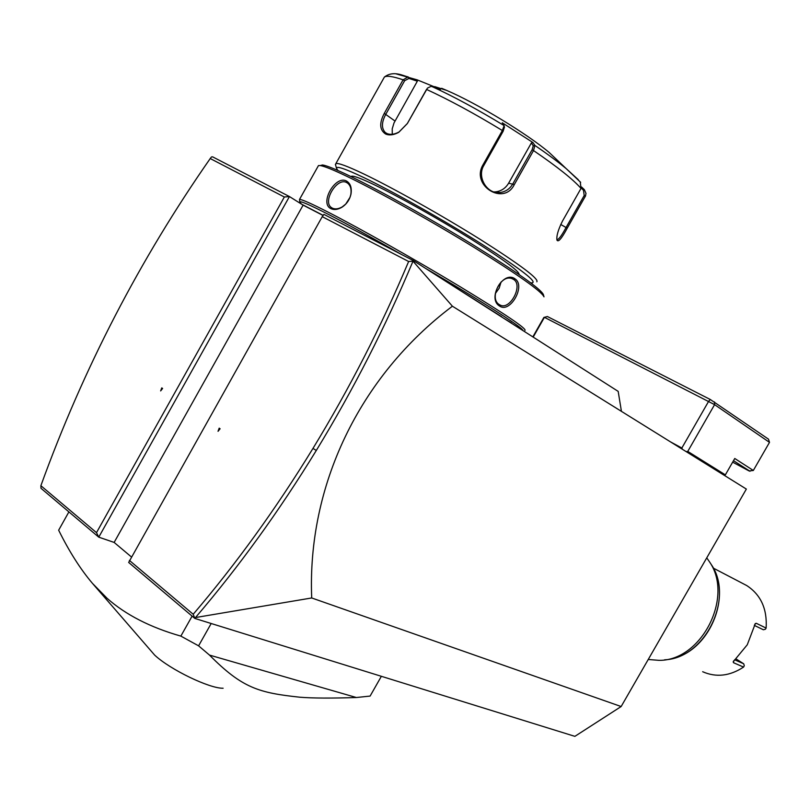 <?xml version="1.0" encoding="UTF-8"?>
<svg xmlns="http://www.w3.org/2000/svg" width="810" height="810" viewBox="0 0 810 810"><rect width="100%" height="100%" fill="white"/><g stroke="black" fill="none" stroke-linecap="round" stroke-linejoin="round"><path stroke-width="1.21" d="M194.916 617.645L311.708 597.962C307.132 486.557 358.8 376.761 452.405 306.21L746.354 489.068L621.149 706.533L574.877 736.351L194.845 618.435L193.205 614.263C236.115 564.003 276.038 508.71 312.984 448.396C349.555 388.425 381.439 326.126 408.635 261.498L322.238 216.665L128.668 562.454L194.845 618.435M311.708 597.962L621.149 706.533M621.432 411.369L618.182 391.382L413.383 260.607L413.009 261.195L408.635 261.498M452.405 306.21L413.009 261.195M40.875 485.706L40.996 488.298L98.769 537.162L289.443 196.557L212.615 156.846L211.481 156.938L210.225 158.547C175.051 208.99 143.4 261.346 115.263 315.617C86.933 370.302 62.137 427.002 40.875 485.706L96.501 532.646L284.35 197.012L289.443 196.557L303.112 205.132L114.139 542.427L98.769 537.162L96.501 532.646M323.109 215.49L303.112 205.132M413.383 260.607L323.919 214.377L322.238 216.665M131.382 556.915L114.139 542.427M284.35 197.012L210.225 158.547M161.767 387.889L160.643 390.916L162.597 388.466L161.767 387.889M162.162 388.162L161.575 389.752M129.418 560.429L193.205 614.263M219.196 428.146L218.042 431.305L220.097 428.774L219.196 428.146M195.878 617.088C239.011 566.625 279.156 511.08 316.295 450.471C353.322 389.752 385.56 326.663 412.999 261.205M219.591 428.419L218.943 430.201M211.187 623.508L198.592 645.833L180.853 636.113C150.316 627.396 125.742 614.81 107.143 598.357L92.441 583.352C80.423 569.177 69.164 551.458 58.654 530.206L68.891 511.89M180.853 636.113L192.112 616.126M198.592 645.833L209.496 655.087L356.37 697.521L370.109 696.073L381.358 676.309M92.441 583.352L154.72 655.168C170.414 669.769 209.577 688.601 223.125 688.237M356.37 697.521C331.442 698.341 312.65 698.24 300.014 697.228C258.927 692.833 242.372 688.257 209.496 655.087M670.336 441.784L681.848 448.021L682.425 449.307M533.263 336.97L544.421 317.338L714.592 404.646L687.761 451.423L725.355 474.852L734.761 458.49L753.32 470.478L749.037 470.924L732.655 462.156M532.919 336.747L543.885 317.439L547.388 316.518L710.319 399.512L768.487 439.162L769.5 442.371L714.592 404.646L714.491 401.932M725.355 474.852L724.191 475.288M686.1 451.595L687.761 451.423M710.319 399.512L708.689 401.223L681.848 448.021M543.885 317.439L547.388 316.518M733.506 460.677L749.999 471.278M753.32 470.478L769.5 442.371M511.373 323.18L564.236 356.926M511.323 322.866L501.744 317.034M437.299 275.886L501.714 316.73M301.674 204.231L323.19 215.369M301.431 204.079L299.791 202.054C299.994 200.607 309.754 204.829 329.073 214.731C348.472 224.755 372.519 237.958 401.223 254.32M425.432 268.302C479.712 299.933 521.427 326.714 522.885 330.338M299.791 202.054L299.508 199.432C301.664 199.24 311.415 203.583 328.779 212.473C360.642 228.825 416.137 260.172 459.574 286.375C504.883 313.936 526.682 328.617 524.981 330.429M346.437 181.005C350.447 183.323 351.955 187.718 350.973 194.187C349.626 199.888 346.548 204.282 341.739 207.36C337.618 209.668 334.014 210.104 330.936 208.636C319.231 203.512 335.259 174.919 346.437 181.005L346.619 182.534L347.713 183.212C350.619 185.652 351.631 189.489 350.781 194.724L349.768 198.005M299.508 199.432L318.472 165.584L320.244 165.564C324.476 166.212 333.923 170.08 348.594 177.167C379.444 192.112 431.568 221.262 473.89 247.283C518.177 274.833 541.546 291.347 543.996 296.845M499.588 306.058C486.911 298.799 503.243 270.094 515.008 278.853C526.044 285.717 510.087 313.733 499.588 306.058L499.405 304.661C488.632 298.799 500.833 273.375 512.345 278.782L513.672 279.48C523.28 285.13 510.341 309.997 500.489 305.228L499.405 304.661M322.542 164.967L320.244 165.564L322.542 164.967C326.754 165.594 336.099 169.401 350.588 176.388C381.054 191.119 432.449 219.854 474.184 245.541C517.874 272.737 540.938 289.089 543.378 294.587L543.925 296.592M351.257 176.712L351.52 176.256C353.474 175.588 361.24 178.514 374.827 185.024C398.824 196.577 438.929 219.085 470.509 238.758C503.597 259.625 519.777 271.532 519.038 274.489M337.871 170.475L336.494 168.257C336.363 165.726 345.465 168.834 363.811 177.572C393.488 191.808 444.811 220.776 482.709 244.721C522.055 269.943 538.366 282.68 531.623 282.923L530.59 282.751M335.532 164.825L335.877 163.6C338.205 162.769 347.368 166.161 363.386 173.775C392.445 187.647 441.845 215.379 480.148 239.355C520.131 264.718 539.025 278.863 536.848 281.789M396.141 73.882L417.18 79.856L440.458 89.313L431.092 86.336L427.447 88.108L407.4 123.454L398.672 132.354C393.741 135.027 389.408 135.584 385.681 134.045C379.606 130.106 379.141 123.221 384.274 113.39L403.107 79.815L408.159 76.899L408.979 78.438L417.342 81.203L394.014 122.938L392.222 128.82L392.273 134.278M483.013 164.805L502.362 130.521L504.093 125.682L502.261 122.766L532.95 142.56L534.914 145.446L533.527 150.559L514.32 184.538C503.931 206.155 470.64 185.642 483.013 164.805L483.823 165.483L503.152 131.23L504.407 127.21M581.58 187.019L584.385 189.702L586.015 193.428L585.296 196.303L567.213 228.187C561.674 238.535 558.262 242.514 556.976 240.124C556.318 236.064 558.171 229.686 562.535 220.988L581.013 188.406L580.264 181.875M584.385 189.702L583.473 190.249L584.212 195.524L566.109 227.428C561.927 235.194 558.971 239.254 557.25 239.628L556.865 239.325M578.32 179.739L566.372 168.774C558.06 161.868 547.57 154.092 534.914 145.446L533.263 145.79L532.079 149.82L512.872 183.789C509.915 188.852 505.622 191.767 500.003 192.547C487.276 194.501 476.594 177.147 483.823 165.483M503.152 131.23L502.362 130.521C474.771 113.724 449.489 100.025 426.526 89.414L407.278 123.626L399.117 131.949C394.48 134.45 390.44 134.986 386.988 133.549L385.246 132.476C381.348 128.274 381.54 122.209 385.803 114.271L404.646 80.696L408.979 78.438M441.663 88.3L446.685 90.416C477.09 103.407 527.259 133.873 549.231 152.543L559.801 162.547M581.195 188.062L583.473 190.249M532.95 142.56L531.36 142.965L533.263 145.79M531.36 142.965L508.609 183.212C505.561 188.295 501.218 191.17 495.568 191.859L493.918 191.919M417.18 79.856L417.342 81.203M345.951 203.887L342.245 206.894C338.398 209.051 335.077 209.446 332.272 208.109L331.381 207.552C322.248 201.66 337.051 177.056 346.619 182.534M350.052 197.286L345.678 204.171M501.066 281.981L499.142 288.249L495.325 293.574M706.745 557.867L709.398 561.684C734.194 596.889 701.45 661.021 659.026 660.342L648.233 659.492M702.665 671.723C716.172 677.646 729.81 676.097 743.57 667.086L733.566 662.732L733.151 661.871L747.265 644.78L755.345 623.518L756.348 623.315L766.128 628.094C767.293 608.897 760.813 594.712 746.678 585.529L713.296 568.104M766.128 628.094L765.379 629.249L763.374 629.765L754.292 625.371M735.774 658.753L743.701 663.785L734.599 659.785M743.701 663.785L744.289 665.719L743.57 667.086M312.984 448.396L316.295 450.471M581.013 188.406C573.126 179.405 557.3 166.789 533.527 150.559L532.079 149.82M584.547 197.721L585.296 196.303L584.212 195.524M567.213 228.187L560.733 224.471M514.32 184.538L508.609 183.212M504.053 125.56C477.849 109.613 453.802 96.582 431.882 86.488M385.681 134.045L386.988 133.549M384.274 113.39L394.986 121.024M404.646 80.696L403.107 79.815C392.86 76.343 386.623 75.431 384.375 77.082L383.535 78.59M330.936 208.636L332.272 208.109M515.008 278.853L513.672 279.48M664.645 659.796C705.024 658.479 734.64 597.821 711.231 564.479L709.398 561.684M756.348 623.315L754.768 624.287M733.566 662.732L733.637 660.869M585.255 196.536L585.66 195.544M580.649 182.321L549.231 152.543M504.114 125.742L504.468 127.352M408.159 76.899C403.674 76.17 393.589 69.944 384.375 77.082L335.877 163.6M434.717 86.629L446.685 90.416M495.568 191.859L500.003 192.547M386.056 133.053L385.246 132.476M335.411 164.4L336.494 168.257M350.973 194.187L350.781 194.724M341.739 207.36L342.245 206.894M332.11 208.018L331.381 207.552M499.456 304.702L500.489 305.228M670.467 658.945C708.74 652.718 733.121 596.069 711.231 564.479"/></g></svg>
